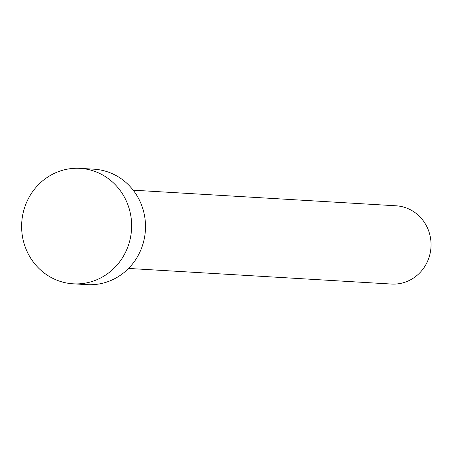 <?xml version="1.0" encoding="UTF-8"?>
<svg xmlns="http://www.w3.org/2000/svg" width="453" height="453" viewBox="0 0 453 453"><rect width="100%" height="100%" fill="white"/><g stroke="black" fill="none" stroke-linecap="round" stroke-linejoin="round"><path stroke-width="0.68" d="M133.193 190.181L396.092 205.798A39.196 37.276 93.4 0 1 429.948 254.161A39.196 37.276 93.4 0 1 391.443 284.048L128.544 268.436M80.056 168.357L93.93 169.184A57.831 55 93.4 0 1 143.884 240.537A57.831 55 93.4 0 1 87.072 284.643L73.199 283.816A57.831 55 93.4 0 1 23.245 212.463A57.831 55 93.4 0 1 80.056 168.357A57.831 55 93.4 0 1 130.011 239.716A57.831 55 93.4 0 1 73.199 283.816"/></g></svg>

